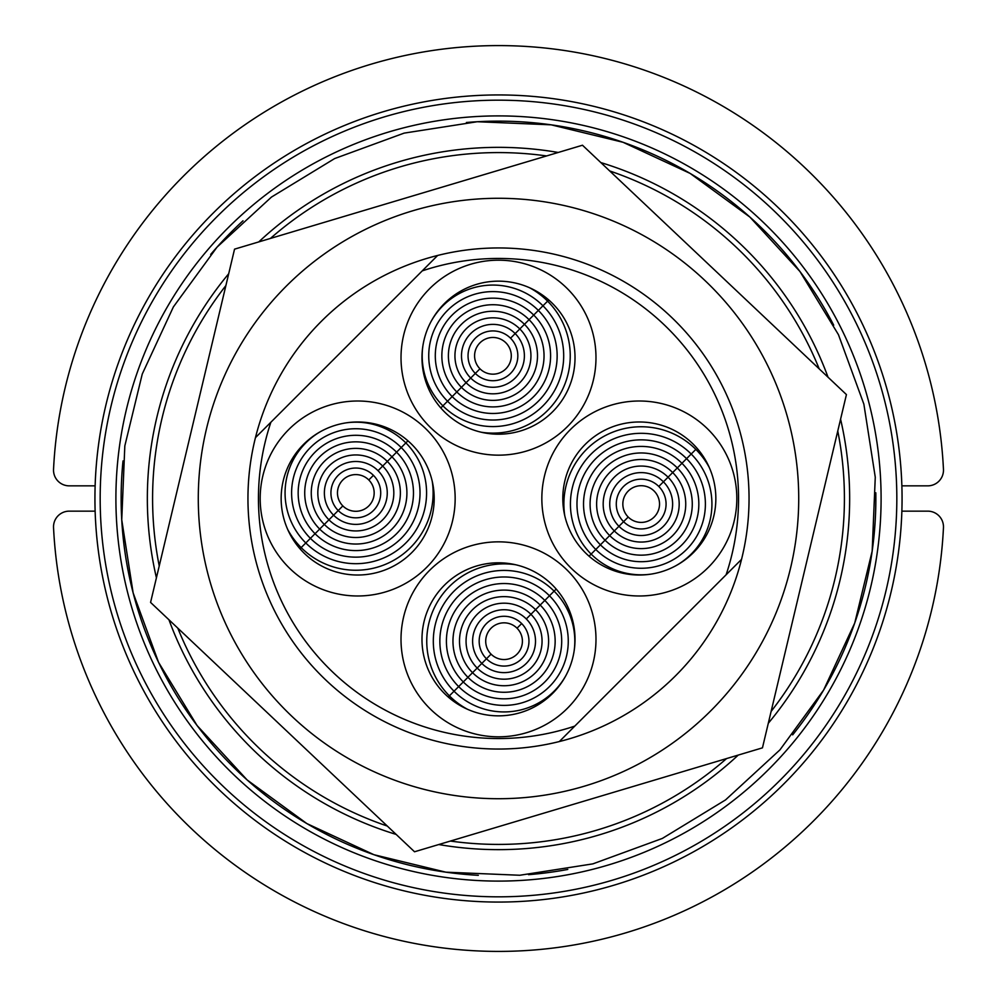 <?xml version="1.0" encoding="UTF-8"?>
<svg xmlns="http://www.w3.org/2000/svg" width="997" height="997" viewBox="0 0 997 997"><rect width="100%" height="100%" fill="white"/><g stroke="black" fill="none" stroke-linecap="round" stroke-linejoin="round"><path stroke-width="1.5" d="M902.036 493.191A403.561 403.561 0 0 0 498.5 94.939A403.561 403.561 0 0 0 149.002 700.28A403.561 403.561 0 0 0 847.998 700.28A403.561 403.561 0 0 0 498.5 94.939A403.561 403.561 0 0 0 149.002 700.28A403.561 403.561 0 0 0 847.998 700.28A403.561 403.561 0 0 0 498.5 94.939A403.561 403.561 0 0 1 902.036 503.809M639.326 421.98A76.52 76.52 0 0 0 562.807 498.5A76.52 76.52 0 0 1 639.326 421.98A76.52 76.52 0 0 1 715.846 498.5A76.52 76.52 0 0 1 639.326 575.02A76.52 76.52 0 0 1 562.807 498.5A76.52 76.52 0 0 1 639.326 421.98A76.52 76.52 0 0 1 715.846 498.5A76.52 76.52 0 0 1 639.326 575.02A76.52 76.52 0 0 1 562.807 498.5M498.5 562.807A76.52 76.52 0 0 0 421.98 639.326A76.52 76.52 0 0 1 498.5 562.807A76.52 76.52 0 0 1 575.02 639.326A76.52 76.52 0 0 1 498.5 715.846A76.52 76.52 0 0 1 421.98 639.326A76.52 76.52 0 0 1 498.5 562.807A76.52 76.52 0 0 1 575.02 639.326A76.52 76.52 0 0 1 498.5 715.846A76.52 76.52 0 0 1 421.98 639.326M357.674 421.98A76.52 76.52 0 0 0 281.154 498.5A76.52 76.52 0 0 1 357.674 421.98A76.52 76.52 0 0 1 434.193 498.5A76.52 76.52 0 0 1 357.674 575.02A76.52 76.52 0 0 1 281.154 498.5A76.52 76.52 0 0 1 357.674 421.98A76.52 76.52 0 0 1 434.193 498.5A76.52 76.52 0 0 1 357.674 575.02A76.52 76.52 0 0 1 281.154 498.5M498.5 281.154A76.52 76.52 0 0 0 421.98 357.674A76.52 76.52 0 0 1 498.5 281.154A76.52 76.52 0 0 1 575.02 357.674A76.52 76.52 0 0 1 498.5 434.193A76.52 76.52 0 0 1 421.98 357.674A76.52 76.52 0 0 1 498.5 281.154A76.52 76.52 0 0 1 575.02 357.674A76.52 76.52 0 0 1 498.5 434.193A76.52 76.52 0 0 1 421.98 357.674M574.77 726.115L741.544 559.354A250.546 250.546 0 0 1 559.354 741.544L574.77 726.115A240.065 240.065 0 0 1 270.885 422.23L255.456 437.646A250.546 250.546 0 0 1 437.646 255.456L422.23 270.885A240.065 240.065 0 0 1 726.115 574.77M422.23 270.885L270.885 422.23M741.544 559.354A250.546 250.546 0 0 0 437.646 255.456M255.456 437.646A250.546 250.546 0 0 0 559.354 741.544M498.5 115.901A382.599 382.599 0 0 0 167.16 689.799A382.599 382.599 0 0 0 829.84 689.799A382.599 382.599 0 0 0 498.5 115.901M546.58 155.943A345.909 345.909 0 0 0 270.424 238.433M225.883 285.578A345.909 345.909 0 0 0 159.233 565.984M177.79 628.135A345.909 345.909 0 0 0 387.31 826.052M450.42 841.057A345.909 345.909 0 0 0 726.576 758.567M771.117 711.422A345.909 345.909 0 0 0 837.767 431.016M819.21 368.865A345.909 345.909 0 0 0 609.69 170.948M95.126 511.149L69.242 511.149A15.728 15.728 0 0 0 53.539 527.637A445.497 445.497 0 0 0 498.5 951.412A445.497 445.497 0 0 0 943.461 527.637A15.728 15.728 0 0 0 927.758 511.149L901.874 511.149M901.874 485.851L927.758 485.851A15.728 15.728 0 0 0 943.461 469.363A445.497 445.497 0 0 0 498.5 45.588A445.497 445.497 0 0 0 53.539 469.363A15.728 15.728 0 0 0 69.242 485.851L95.126 485.851M475.332 373.426A24.9 24.9 0 0 0 510.539 373.426A24.9 24.9 0 0 0 510.539 338.22L515.175 333.584L510.539 338.22A24.9 24.9 0 0 1 510.539 373.426A24.9 24.9 0 0 1 475.332 373.426L479.968 368.79A18.345 18.345 0 0 0 505.915 368.79A18.345 18.345 0 0 0 505.915 342.843A18.345 18.345 0 0 0 479.968 342.843A18.345 18.345 0 0 0 479.968 368.79L475.332 373.426A24.9 24.9 0 0 1 475.332 338.22A24.9 24.9 0 0 1 510.539 338.22A24.9 24.9 0 0 0 475.332 338.22A24.9 24.9 0 0 0 475.332 373.426L470.709 378.05A31.443 31.443 0 0 0 515.175 378.05A31.443 31.443 0 0 0 515.175 333.584L519.811 328.948L515.175 333.584A31.443 31.443 0 0 1 515.175 378.05A31.443 31.443 0 0 1 470.709 378.05L475.332 373.426M466.073 382.686A37.998 37.998 0 0 0 519.811 382.686A37.998 37.998 0 0 0 519.811 328.948L524.447 324.312L519.811 328.948A37.998 37.998 0 0 1 519.811 382.686A37.998 37.998 0 0 1 466.073 382.686L470.709 378.05L466.073 382.686A37.998 37.998 0 0 1 466.073 328.948A37.998 37.998 0 0 1 519.811 328.948A37.998 37.998 0 0 0 466.073 328.948A37.998 37.998 0 0 0 466.073 382.686L461.437 387.322A44.553 44.553 0 0 0 524.447 387.322A44.553 44.553 0 0 0 524.447 324.312L529.071 319.688L524.447 324.312A44.553 44.553 0 0 1 524.447 387.322A44.553 44.553 0 0 1 461.437 387.322L466.073 382.686M456.813 391.946A51.096 51.096 0 0 0 529.071 391.946A51.096 51.096 0 0 0 529.071 319.688L533.707 315.052L529.071 319.688A51.096 51.096 0 0 1 529.071 391.946A51.096 51.096 0 0 1 456.813 391.946L461.437 387.322L456.813 391.946A51.096 51.096 0 0 1 456.813 319.688A51.096 51.096 0 0 1 529.071 319.688A51.096 51.096 0 0 0 456.813 319.688A51.096 51.096 0 0 0 456.813 391.946L452.177 396.582A57.652 57.652 0 0 0 533.707 396.582A57.652 57.652 0 0 0 533.707 315.052L538.343 310.416L533.707 315.052A57.652 57.652 0 0 1 533.707 396.582A57.652 57.652 0 0 1 452.177 396.582L456.813 391.946M447.541 401.218A64.207 64.207 0 0 0 538.343 401.218A64.207 64.207 0 0 0 538.343 310.416L542.966 305.792L538.343 310.416A64.207 64.207 0 0 1 538.343 401.218A64.207 64.207 0 0 1 447.541 401.218L452.177 396.582L447.541 401.218A64.207 64.207 0 0 1 447.541 310.416A64.207 64.207 0 0 1 538.343 310.416A64.207 64.207 0 0 0 447.541 310.416A64.207 64.207 0 0 0 447.541 401.218L442.905 405.854A70.75 70.75 0 0 0 542.966 405.854A70.75 70.75 0 0 0 542.966 305.792L547.602 301.156L542.966 305.792A70.75 70.75 0 0 1 542.966 405.854A70.75 70.75 0 0 1 442.905 405.854L447.541 401.218M481.426 432.262A77.305 77.305 0 0 0 547.602 301.156L548.774 299.985L547.602 301.156A77.305 77.305 0 0 1 481.426 432.262M440.811 407.947L442.905 405.854L440.811 407.947M338.22 510.539A24.9 24.9 0 0 0 373.426 510.539A24.9 24.9 0 0 0 373.426 475.332L368.79 479.968L373.426 475.332A24.9 24.9 0 0 1 373.426 510.539A24.9 24.9 0 0 1 338.22 510.539L342.843 505.915A18.345 18.345 0 0 0 368.79 505.915A18.345 18.345 0 0 0 368.79 479.968A18.345 18.345 0 0 0 342.843 479.968A18.345 18.345 0 0 0 342.843 505.915L338.22 510.539A24.9 24.9 0 0 1 338.22 475.332A24.9 24.9 0 0 1 373.426 475.332A24.9 24.9 0 0 0 338.22 475.332A24.9 24.9 0 0 0 338.22 510.539L333.584 515.175A31.443 31.443 0 0 0 378.05 515.175A31.443 31.443 0 0 0 378.05 470.709L382.686 466.073L378.05 470.709A31.443 31.443 0 0 1 378.05 515.175A31.443 31.443 0 0 1 333.584 515.175L338.22 510.539M328.948 519.811A37.998 37.998 0 0 0 382.686 519.811A37.998 37.998 0 0 0 382.686 466.073L387.322 461.437L382.686 466.073A37.998 37.998 0 0 1 382.686 519.811A37.998 37.998 0 0 1 328.948 519.811L333.584 515.175L328.948 519.811A37.998 37.998 0 0 1 328.948 466.073A37.998 37.998 0 0 1 382.686 466.073A37.998 37.998 0 0 0 328.948 466.073A37.998 37.998 0 0 0 328.948 519.811L324.312 524.447A44.553 44.553 0 0 0 387.322 524.447A44.553 44.553 0 0 0 387.322 461.437L391.946 456.813L387.322 461.437A44.553 44.553 0 0 1 387.322 524.447A44.553 44.553 0 0 1 324.312 524.447L328.948 519.811M319.688 529.071A51.096 51.096 0 0 0 391.946 529.071A51.096 51.096 0 0 0 391.946 456.813L396.582 452.177L391.946 456.813A51.096 51.096 0 0 1 391.946 529.071A51.096 51.096 0 0 1 319.688 529.071L324.312 524.447L319.688 529.071A51.096 51.096 0 0 1 319.688 456.813A51.096 51.096 0 0 1 391.946 456.813A51.096 51.096 0 0 0 319.688 456.813A51.096 51.096 0 0 0 319.688 529.071L315.052 533.707A57.652 57.652 0 0 0 396.582 533.707A57.652 57.652 0 0 0 396.582 452.177L401.218 447.541L396.582 452.177A57.652 57.652 0 0 1 396.582 533.707A57.652 57.652 0 0 1 315.052 533.707L319.688 529.071M310.416 538.343A64.207 64.207 0 0 0 401.218 538.343A64.207 64.207 0 0 0 401.218 447.541L405.854 442.905L401.218 447.541A64.207 64.207 0 0 1 401.218 538.343A64.207 64.207 0 0 1 310.416 538.343L315.052 533.707L310.416 538.343A64.207 64.207 0 0 1 310.416 447.541A64.207 64.207 0 0 1 401.218 447.541A64.207 64.207 0 0 0 310.416 447.541A64.207 64.207 0 0 0 310.416 538.343L305.792 542.966A70.75 70.75 0 0 0 405.854 542.966A70.75 70.75 0 0 0 405.854 442.905L407.947 440.811L405.854 442.905A70.75 70.75 0 0 1 405.854 542.966A70.75 70.75 0 0 1 305.792 542.966L310.416 538.343M301.156 547.602A77.305 77.305 0 0 0 432.262 481.426A77.305 77.305 0 0 1 301.156 547.602L305.792 542.966L301.156 547.602A77.305 77.305 0 0 1 287.759 529.594A77.305 77.305 0 0 0 301.156 547.602L299.985 548.774L301.156 547.602M470.709 378.05A31.443 31.443 0 0 1 470.709 333.584A31.443 31.443 0 0 1 515.175 333.584A31.443 31.443 0 0 0 470.709 333.584A31.443 31.443 0 0 0 470.709 378.05M461.437 387.322A44.553 44.553 0 0 1 461.437 324.312A44.553 44.553 0 0 1 524.447 324.312A44.553 44.553 0 0 0 461.437 324.312A44.553 44.553 0 0 0 461.437 387.322M452.177 396.582A57.652 57.652 0 0 1 452.177 315.052A57.652 57.652 0 0 1 533.707 315.052A57.652 57.652 0 0 0 452.177 315.052A57.652 57.652 0 0 0 452.177 396.582M529.594 287.759A77.305 77.305 0 0 1 547.602 301.156A77.305 77.305 0 0 0 529.594 287.759M442.905 405.854A70.75 70.75 0 0 1 422.828 346.32A70.75 70.75 0 0 0 442.905 405.854M431.153 321.346A70.75 70.75 0 0 1 542.966 305.792A70.75 70.75 0 0 0 431.153 321.346M333.584 515.175A31.443 31.443 0 0 1 333.584 470.709A31.443 31.443 0 0 1 378.05 470.709A31.443 31.443 0 0 0 333.584 470.709A31.443 31.443 0 0 0 333.584 515.175M324.312 524.447A44.553 44.553 0 0 1 324.312 461.437A44.553 44.553 0 0 1 387.322 461.437A44.553 44.553 0 0 0 324.312 461.437A44.553 44.553 0 0 0 324.312 524.447M315.052 533.707A57.652 57.652 0 0 1 315.052 452.177A57.652 57.652 0 0 1 396.582 452.177A57.652 57.652 0 0 0 315.052 452.177A57.652 57.652 0 0 0 315.052 533.707M305.792 542.966A70.75 70.75 0 0 1 321.346 431.153A70.75 70.75 0 0 0 305.792 542.966M346.32 422.828A70.75 70.75 0 0 1 405.854 442.905A70.75 70.75 0 0 0 346.32 422.828M368.79 505.915A18.345 18.345 0 0 1 338.095 497.69A18.345 18.345 0 0 1 360.565 475.22A18.345 18.345 0 0 1 368.79 505.915M505.915 368.79A18.345 18.345 0 0 1 475.22 360.565A18.345 18.345 0 0 1 497.69 338.095A18.345 18.345 0 0 1 505.915 368.79M623.574 521.668A24.9 24.9 0 0 0 658.78 521.668A24.9 24.9 0 0 0 658.78 486.461L663.416 481.825L658.78 486.461A24.9 24.9 0 0 1 658.78 521.668A24.9 24.9 0 0 1 623.574 521.668L628.21 517.032A18.345 18.345 0 0 0 654.157 517.032A18.345 18.345 0 0 0 654.157 491.085A18.345 18.345 0 0 0 628.21 491.085A18.345 18.345 0 0 0 628.21 517.032L623.574 521.668A24.9 24.9 0 0 1 623.574 486.461A24.9 24.9 0 0 1 658.78 486.461A24.9 24.9 0 0 0 623.574 486.461A24.9 24.9 0 0 0 623.574 521.668L618.95 526.291A31.443 31.443 0 0 0 663.416 526.291A31.443 31.443 0 0 0 663.416 481.825L668.052 477.189L663.416 481.825A31.443 31.443 0 0 1 663.416 526.291A31.443 31.443 0 0 1 618.95 526.291L623.574 521.668M614.314 530.927A37.998 37.998 0 0 0 668.052 530.927A37.998 37.998 0 0 0 668.052 477.189L672.688 472.553L668.052 477.189A37.998 37.998 0 0 1 668.052 530.927A37.998 37.998 0 0 1 614.314 530.927L618.95 526.291L614.314 530.927A37.998 37.998 0 0 1 614.314 477.189A37.998 37.998 0 0 1 668.052 477.189A37.998 37.998 0 0 0 614.314 477.189A37.998 37.998 0 0 0 614.314 530.927L609.678 535.563A44.553 44.553 0 0 0 672.688 535.563A44.553 44.553 0 0 0 672.688 472.553L677.312 467.929L672.688 472.553A44.553 44.553 0 0 1 672.688 535.563A44.553 44.553 0 0 1 609.678 535.563L614.314 530.927M605.054 540.187A51.096 51.096 0 0 0 677.312 540.187A51.096 51.096 0 0 0 677.312 467.929L681.948 463.293L677.312 467.929A51.096 51.096 0 0 1 677.312 540.187A51.096 51.096 0 0 1 605.054 540.187L609.678 535.563L605.054 540.187A51.096 51.096 0 0 1 605.054 467.929A51.096 51.096 0 0 1 677.312 467.929A51.096 51.096 0 0 0 605.054 467.929A51.096 51.096 0 0 0 605.054 540.187L600.418 544.823A57.652 57.652 0 0 0 681.948 544.823A57.652 57.652 0 0 0 681.948 463.293L686.584 458.657L681.948 463.293A57.652 57.652 0 0 1 681.948 544.823A57.652 57.652 0 0 1 600.418 544.823L605.054 540.187M595.782 549.459A64.207 64.207 0 0 0 686.584 549.459A64.207 64.207 0 0 0 686.584 458.657L691.208 454.034L686.584 458.657A64.207 64.207 0 0 1 686.584 549.459A64.207 64.207 0 0 1 595.782 549.459L600.418 544.823L595.782 549.459A64.207 64.207 0 0 1 595.782 458.657A64.207 64.207 0 0 1 686.584 458.657A64.207 64.207 0 0 0 595.782 458.657A64.207 64.207 0 0 0 595.782 549.459L591.146 554.095A70.75 70.75 0 0 0 650.68 574.172A70.75 70.75 0 0 1 591.146 554.095L595.782 549.459M709.241 467.406A77.305 77.305 0 0 0 695.844 449.398L691.208 454.034L695.844 449.398A77.305 77.305 0 0 1 709.241 467.406M675.654 565.847A70.75 70.75 0 0 0 691.208 454.034A70.75 70.75 0 0 1 675.654 565.847M589.053 556.189L591.146 554.095L589.053 556.189M486.461 658.78A24.9 24.9 0 0 0 521.668 658.78A24.9 24.9 0 0 0 521.668 623.574L517.032 628.21L521.668 623.574A24.9 24.9 0 0 1 521.668 658.78A24.9 24.9 0 0 1 486.461 658.78L491.085 654.157A18.345 18.345 0 0 0 517.032 654.157A18.345 18.345 0 0 0 517.032 628.21A18.345 18.345 0 0 0 491.085 628.21A18.345 18.345 0 0 0 491.085 654.157L486.461 658.78A24.9 24.9 0 0 1 486.461 623.574A24.9 24.9 0 0 1 521.668 623.574A24.9 24.9 0 0 0 486.461 623.574A24.9 24.9 0 0 0 486.461 658.78L481.825 663.416A31.443 31.443 0 0 0 526.291 663.416A31.443 31.443 0 0 0 526.291 618.95L530.927 614.314L526.291 618.95A31.443 31.443 0 0 1 526.291 663.416A31.443 31.443 0 0 1 481.825 663.416L486.461 658.78M477.189 668.052A37.998 37.998 0 0 0 530.927 668.052A37.998 37.998 0 0 0 530.927 614.314L535.563 609.678L530.927 614.314A37.998 37.998 0 0 1 530.927 668.052A37.998 37.998 0 0 1 477.189 668.052L481.825 663.416L477.189 668.052A37.998 37.998 0 0 1 477.189 614.314A37.998 37.998 0 0 1 530.927 614.314A37.998 37.998 0 0 0 477.189 614.314A37.998 37.998 0 0 0 477.189 668.052L472.553 672.688A44.553 44.553 0 0 0 535.563 672.688A44.553 44.553 0 0 0 535.563 609.678L540.187 605.054L535.563 609.678A44.553 44.553 0 0 1 535.563 672.688A44.553 44.553 0 0 1 472.553 672.688L477.189 668.052M467.929 677.312A51.096 51.096 0 0 0 540.187 677.312A51.096 51.096 0 0 0 540.187 605.054L544.823 600.418L540.187 605.054A51.096 51.096 0 0 1 540.187 677.312A51.096 51.096 0 0 1 467.929 677.312L472.553 672.688L467.929 677.312A51.096 51.096 0 0 1 467.929 605.054A51.096 51.096 0 0 1 540.187 605.054A51.096 51.096 0 0 0 467.929 605.054A51.096 51.096 0 0 0 467.929 677.312L463.293 681.948A57.652 57.652 0 0 0 544.823 681.948A57.652 57.652 0 0 0 544.823 600.418L549.459 595.782L544.823 600.418A57.652 57.652 0 0 1 544.823 681.948A57.652 57.652 0 0 1 463.293 681.948L467.929 677.312M458.657 686.584A64.207 64.207 0 0 0 549.459 686.584A64.207 64.207 0 0 0 549.459 595.782L554.095 591.146L549.459 595.782A64.207 64.207 0 0 1 549.459 686.584A64.207 64.207 0 0 1 458.657 686.584L463.293 681.948L458.657 686.584A64.207 64.207 0 0 1 458.657 595.782A64.207 64.207 0 0 1 549.459 595.782A64.207 64.207 0 0 0 458.657 595.782A64.207 64.207 0 0 0 458.657 686.584L454.034 691.208A70.75 70.75 0 0 0 565.847 675.654A70.75 70.75 0 0 1 454.034 691.208L458.657 686.584M449.398 695.844A77.305 77.305 0 0 0 467.406 709.241A77.305 77.305 0 0 1 449.398 695.844L454.034 691.208L449.398 695.844A77.305 77.305 0 0 1 515.574 564.738A77.305 77.305 0 0 0 449.398 695.844L448.226 697.015L449.398 695.844M556.189 589.053L554.095 591.146L556.189 589.053M574.172 650.68A70.75 70.75 0 0 0 554.095 591.146A70.75 70.75 0 0 1 574.172 650.68M618.95 526.291A31.443 31.443 0 0 1 618.95 481.825A31.443 31.443 0 0 1 663.416 481.825A31.443 31.443 0 0 0 618.95 481.825A31.443 31.443 0 0 0 618.95 526.291M609.678 535.563A44.553 44.553 0 0 1 609.678 472.553A44.553 44.553 0 0 1 672.688 472.553A44.553 44.553 0 0 0 609.678 472.553A44.553 44.553 0 0 0 609.678 535.563M600.418 544.823A57.652 57.652 0 0 1 600.418 463.293A57.652 57.652 0 0 1 681.948 463.293A57.652 57.652 0 0 0 600.418 463.293A57.652 57.652 0 0 0 600.418 544.823M564.738 515.574A77.305 77.305 0 0 1 695.844 449.398A77.305 77.305 0 0 0 564.738 515.574M591.146 554.095A70.75 70.75 0 0 1 591.146 454.034A70.75 70.75 0 0 1 691.208 454.034A70.75 70.75 0 0 0 591.146 454.034A70.75 70.75 0 0 0 591.146 554.095M481.825 663.416A31.443 31.443 0 0 1 481.825 618.95A31.443 31.443 0 0 1 526.291 618.95A31.443 31.443 0 0 0 481.825 618.95A31.443 31.443 0 0 0 481.825 663.416M472.553 672.688A44.553 44.553 0 0 1 472.553 609.678A44.553 44.553 0 0 1 535.563 609.678A44.553 44.553 0 0 0 472.553 609.678A44.553 44.553 0 0 0 472.553 672.688M463.293 681.948A57.652 57.652 0 0 1 463.293 600.418A57.652 57.652 0 0 1 544.823 600.418A57.652 57.652 0 0 0 463.293 600.418A57.652 57.652 0 0 0 463.293 681.948M454.034 691.208A70.75 70.75 0 0 1 454.034 591.146A70.75 70.75 0 0 1 554.095 591.146A70.75 70.75 0 0 0 454.034 591.146A70.75 70.75 0 0 0 454.034 691.208M517.032 654.157A18.345 18.345 0 0 1 486.337 645.931A18.345 18.345 0 0 1 508.806 623.461A18.345 18.345 0 0 1 517.032 654.157M654.157 517.032A18.345 18.345 0 0 1 623.461 508.806A18.345 18.345 0 0 1 645.931 486.337A18.345 18.345 0 0 1 654.157 517.032M582.472 145.226L846.428 394.588L762.456 747.85L414.528 851.774L150.572 602.412L234.544 249.15L582.472 145.226M438.767 844.534A351.156 351.156 0 0 0 738.229 755.09M768.313 723.249A351.156 351.156 0 0 0 840.583 419.189M828.046 377.215A351.156 351.156 0 0 0 600.855 162.586M558.233 152.466A351.156 351.156 0 0 0 258.771 241.91M228.687 273.751A351.156 351.156 0 0 0 156.417 577.811M168.954 619.785A351.156 351.156 0 0 0 396.145 834.414M357.674 595.982A97.482 97.482 0 0 0 442.095 449.759A97.482 97.482 0 0 0 273.24 449.759A97.482 97.482 0 0 0 357.674 595.982M498.5 455.155A97.482 97.482 0 0 0 582.921 308.933A97.482 97.482 0 0 0 414.079 308.933A97.482 97.482 0 0 0 498.5 455.155M639.326 595.982A97.482 97.482 0 0 0 723.76 449.759A97.482 97.482 0 0 0 554.905 449.759A97.482 97.482 0 0 0 639.326 595.982M498.5 736.82A97.482 97.482 0 0 0 582.921 590.585A97.482 97.482 0 0 0 414.079 590.585A97.482 97.482 0 0 0 498.5 736.82M498.5 100.174A398.326 398.326 0 0 1 843.462 697.663A398.326 398.326 0 0 1 153.538 697.663A398.326 398.326 0 0 1 498.5 100.174M466.384 122.506A377.365 377.365 0 0 1 833.704 325.184M875.815 492.792A377.365 377.365 0 0 1 792.665 734.864M567.779 869.446A377.365 377.365 0 0 1 528.522 874.668M478.323 875.316A377.365 377.365 0 0 1 123.017 460.913M210.691 254.434A377.365 377.365 0 0 1 243.006 220.786M210.841 584.416A300.222 300.222 0 0 0 716.743 704.667A300.222 300.222 0 0 0 567.929 206.416A300.222 300.222 0 0 0 210.841 584.416M592.891 863.863L662.357 838.427L725.517 799.93L779.953 749.856L823.584 690.123L854.728 623.025L872.176 551.129L875.266 477.214L863.863 404.121L838.44 334.656L799.943 271.496L749.869 217.047L690.136 173.416L623.038 142.284L551.142 124.824L477.227 121.734L404.134 133.124L334.656 158.56L271.471 197.07L217.022 247.156L173.391 306.902L142.259 374.025L124.824 445.908L121.746 519.811L133.137 592.903L158.573 662.357L197.07 725.517L247.144 779.966L306.877 823.584L373.987 854.728L445.883 872.176L519.798 875.254L592.891 863.863"/></g></svg>
